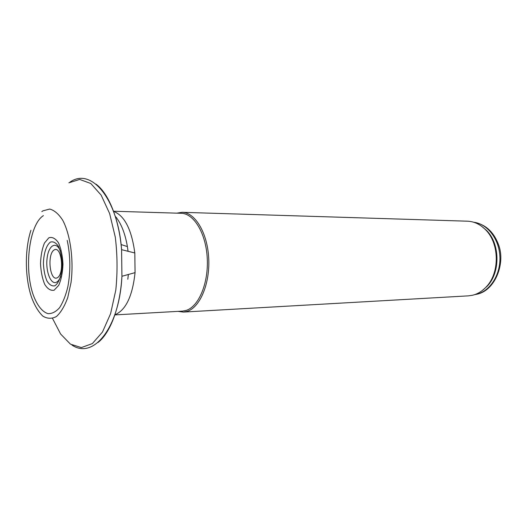 <?xml version="1.0" encoding="UTF-8"?>
<svg xmlns="http://www.w3.org/2000/svg" width="527" height="527" viewBox="0 0 527 527"><rect width="100%" height="100%" fill="white"/><g stroke="black" fill="none" stroke-linecap="round" stroke-linejoin="round"><path stroke-width="0.79" d="M114.866 314.909L182.454 311.121L186.084 310.443C198.699 306.661 208.62 283.236 207.256 258.322C206.024 233.395 193.923 213.402 181.196 213.283L113.529 211.235M178.034 311.371L183.396 312.076L187.065 311.385C199.95 307.557 210.095 283.684 208.712 258.27C207.467 232.829 195.102 212.44 182.111 212.309L176.776 213.152M183.396 312.076L468.384 295.858L472.442 295.272C477.627 294.026 482.258 291.207 486.322 286.813C499.886 272.841 499.504 243.388 485.591 229.772C480.222 224.324 474.168 221.465 467.429 221.188L182.111 212.309M482.297 290.522L487.218 286.174C500.492 272.499 500.123 243.718 486.5 230.391L481.474 226.169M57.127 277.854C64.729 274.376 61.764 245.569 54.294 249.87C46.943 253.724 49.703 281.464 57.127 277.854M60.355 251.043C56.257 240.648 48.556 245.187 47.107 258.21C45.427 271.036 50.744 285.094 56.435 282.241C58.108 281.418 59.525 279.501 60.677 276.484M54.821 285.812C58.991 283.183 61.942 274.626 62.186 264.165C61.83 257.183 60.585 251.247 58.451 246.346C55.941 242.657 53.267 241.241 50.421 242.097C46.356 245.101 43.629 253.553 43.412 263.579C43.741 270.272 44.914 276.062 46.923 280.937C49.321 284.758 51.956 286.385 54.821 285.812M54.123 290.225L58.695 285.377C61.204 279.666 62.634 272.617 62.983 264.238C62.548 255.832 61.053 248.691 58.477 242.815C55.467 238.395 52.259 236.722 48.859 237.789L44.472 243.006C42.134 248.718 40.816 255.562 40.513 263.54C40.902 271.537 42.292 278.46 44.69 284.31C47.542 288.908 50.684 290.878 54.123 290.225M127.811 279.231L128.357 274.415M128.061 251.372L127.396 246.57C125.044 232.993 120.946 222.842 115.11 216.116M474.583 294.665L476.474 294.303C490.024 291.273 500.69 274.732 499.912 256.873C499.26 239.008 487.343 223.764 473.648 222.229M41.824 211.617L42.924 210.84L49.703 209.054C54.38 210.28 58.747 214.054 62.805 220.385C70.447 234.943 73.866 260.186 71.04 282.518L67.746 297.597C64.604 306.22 60.829 312.524 56.429 316.516C51.863 318.967 47.338 318.835 42.845 316.128C38.57 312.03 34.881 305.989 31.791 297.992C24.901 278.533 24.558 249.785 30.922 230.286M67.219 240.424C70.486 255.885 70.684 271.385 67.818 286.925C65.723 295.509 62.963 302.458 59.525 307.761C55.836 311.865 51.975 313.822 47.944 313.631C41.969 311.819 36.613 304.646 32.832 293.776C24.071 267.189 29.341 224.825 43.122 215.806L43.398 215.622M68.879 182.816L79.702 179.437L90.802 183.495L101.138 195.109L109.629 213.54L115.294 237.183C117.435 254.831 117.6 272.472 115.802 290.1L110.591 313.697L102.462 332.063L92.357 343.591L81.349 347.583L70.473 344.157L60.631 334.046L52.542 318.446M96.019 184.147C108.575 193.29 119.095 219.133 121.585 249.673L121.928 276.28C120.228 306.872 110.367 332.978 98.055 342.445M113.457 211.327C124.504 215.497 131.625 229.377 134.813 252.973L135.064 272.637C132.481 296.312 125.722 310.37 114.787 314.817M115.387 216.986L116.586 217.677M121.072 244.554L127.396 246.57M486.5 230.391L485.591 229.772M487.218 286.174L486.322 286.813M473.615 222.216C485.67 224.278 494.109 232.137 498.937 245.799C505.373 264.37 494.701 290.891 476.711 294.27L474.544 294.679M71.949 345.06C93.615 359.908 119.57 327.175 121.928 276.28L135.064 272.637L134.813 252.973L121.585 249.673C117.929 199.022 91.303 166.954 70.038 182.085L69.854 182.204"/></g></svg>
